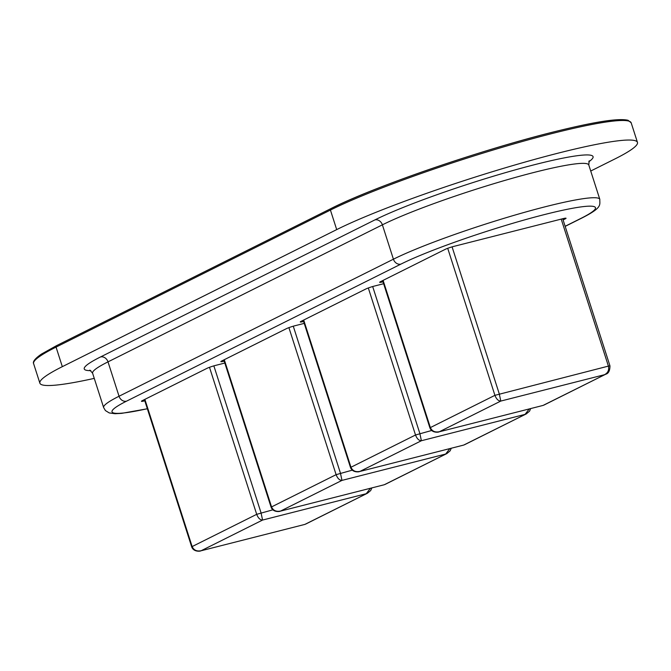 <?xml version="1.0" encoding="UTF-8"?>
<svg xmlns="http://www.w3.org/2000/svg" width="671" height="671" viewBox="0 0 671 671"><rect width="100%" height="100%" fill="white"/><g stroke="black" fill="none" stroke-linecap="round" stroke-linejoin="round"><path stroke-width="1.01" d="M370.451 488.253L366.249 493.713L262.571 520.059L261.044 512.829L213.856 365.863M144.408 399.597L191.705 546.899L192.141 546.571C193.818 550.237 196.846 551.612 201.241 550.69L262.571 520.059C260.122 520 258.167 518.096 256.699 514.33L209.495 367.297M371.885 487.892L370.719 490.509L367.49 493.21L304.852 524.412L200.436 550.941M304.223 323.38L294.988 325.729A6.66 0.646 162.2 0 0 286.299 328.723L221.74 360.973A6.66 0.646 162.2 0 0 220.86 361.619A6.66 0.646 162.2 0 0 223.971 361.199L224.206 361.141M383.627 283.716L374.393 286.064A6.66 0.646 162.2 0 0 365.712 289.058L301.153 321.308A6.66 0.646 162.2 0 0 300.272 321.954A6.66 0.646 162.2 0 0 303.376 321.535L303.611 321.476M563.095 219.929L565.167 218.897A6.66 0.646 162.2 0 0 566.047 218.251A6.66 0.646 162.2 0 0 562.944 218.671L453.806 246.4A6.66 0.646 162.2 0 0 445.116 249.402L380.558 281.644A6.66 0.646 162.2 0 0 379.677 282.29A6.66 0.646 162.2 0 0 382.789 281.87L383.015 281.812M224.819 363.045L215.584 365.393A6.66 0.646 162.2 0 0 206.894 368.387L142.336 400.637A6.66 0.646 162.2 0 0 141.455 401.283A6.66 0.646 162.2 0 0 144.567 400.864L144.793 400.805M94.267 378.377A169.721 16.565 -17.8 0 1 39.883 383.183A169.721 16.565 -17.8 0 1 62.328 366.66L336.699 229.608A169.721 16.565 -17.8 0 1 516.074 164.638A169.721 16.565 -17.8 0 1 637.45 142.369A169.721 16.565 -17.8 0 1 615.005 158.901L590.723 171.03M449.855 448.589L445.661 454.049L341.975 480.394L340.449 473.164L293.269 326.198M223.82 359.933L271.109 507.234L271.554 506.915C273.223 510.572 276.251 511.948 280.646 511.025L341.975 480.394C339.534 480.344 337.572 478.431 336.112 474.665L288.907 327.641M451.298 448.228L450.124 450.845L446.903 453.554L384.257 484.747L279.849 511.277M529.26 408.933L525.066 414.384L421.388 440.73L419.861 433.5L372.673 286.534M303.225 320.268L350.522 467.57L350.958 467.251C352.627 470.916 355.664 472.283 360.05 471.361L421.388 440.73C418.939 440.679 416.985 438.767 415.517 435.001L368.312 287.976M526.492 413.797L463.669 445.083L359.253 471.612M382.629 280.612L429.926 427.913L430.363 427.586C432.04 431.252 435.068 432.619 439.463 431.696L500.792 401.065C498.343 401.015 496.389 399.102 494.921 395.336L608.404 366.106C609.251 370.056 607.934 372.933 604.47 374.72L500.792 401.065L499.266 393.843L452.078 246.869M605.896 374.133L543.074 405.418L438.658 431.948M144.877 399.362L192.141 546.571L256.699 514.33L272.829 509.834M147.36 408.773L121.652 413.361L115.018 413.722L109.256 412.933L105.431 410.585L103.644 407.591A116.477 11.365 -17.8 0 1 119.044 396.242L108.006 361.87A6.66 5.594 63.5 0 0 100.524 356.955L374.904 219.903A123.129 12.019 -17.8 0 1 522.038 167.993A123.129 12.019 -17.8 0 1 588.735 161.82M565.133 226.278L580.977 218.36A109.818 10.719 162.2 0 0 544.198 214.636A109.818 10.719 162.2 0 0 400.897 264.122L126.525 401.166A6.66 5.594 -116.5 0 1 119.044 396.242L393.416 259.199A116.477 11.365 -17.8 0 1 516.519 214.611A116.477 11.365 -17.8 0 1 599.815 199.329L588.777 164.957A116.477 11.365 162.2 0 0 505.481 180.239A116.477 11.365 162.2 0 0 382.386 224.827L108.006 361.87A116.477 11.365 162.2 0 0 92.606 373.219L89.864 370.107M90.82 370.644A123.129 12.019 -17.8 0 1 100.524 356.955M637.45 142.369L631.176 122.818A169.721 16.565 162.2 0 0 509.801 145.087A169.721 16.565 162.2 0 0 330.426 210.065A1.334 1.116 -116.5 0 1 331.113 208.522A168.387 16.431 -17.8 0 1 504.542 145.381A168.387 16.431 -17.8 0 1 628.937 121.149M126.525 401.166A109.818 10.719 162.2 0 0 147.335 408.714M336.699 229.608L330.426 210.065L56.054 347.108A169.721 16.565 162.2 0 0 33.609 363.632C33.542 363.414 31.361 361.015 41.476 354.062L56.549 345.64A1.334 1.116 63.5 0 0 56.054 347.108L62.328 366.66M400.897 264.122A6.66 5.594 63.5 0 1 393.416 259.199L382.386 224.827A6.66 5.594 63.5 0 0 374.904 219.903M599.815 199.329C599.555 204.974 602.902 207.356 581.933 218.008A6.66 5.594 -116.5 0 1 580.977 218.36M56.741 345.573A1.334 1.116 63.5 0 0 56.549 345.64L330.92 208.589C373.881 186.63 483.925 148.895 556.662 131.18C590.522 122.868 617.58 117.752 628.081 120.294L631.176 122.818M144.198 399.706L144.567 400.864M223.602 360.042L223.971 361.199M303.007 320.377L303.376 321.535M382.42 280.721L382.789 281.87M564.957 218.234L565.167 218.897M224.29 359.698L271.554 506.915L336.112 474.665L352.233 470.17M303.695 320.042L350.958 467.251L415.517 435.001L431.646 430.505M562.709 218.729L609.964 365.896L608.404 366.106L561.208 219.107M383.099 280.377L430.363 427.586L494.921 395.336L447.716 248.312M367.49 493.21L305.582 524.135M191.705 546.899C193.802 552.61 201.417 551.034 200.537 550.916L304.852 524.412M39.883 383.183L33.609 363.632M103.644 407.591L92.606 373.219M589.205 160.83L588.777 164.957M581.933 218.008L565.167 226.387M446.903 453.554L384.986 484.47M271.109 507.234C273.206 512.946 280.822 511.369 279.941 511.252L384.257 484.747M530.702 408.564L529.536 411.18L526.307 413.89L464.391 444.814M350.522 467.57C352.611 473.281 360.235 471.705 359.354 471.587L463.661 445.083M609.964 365.896C609.914 370.753 608.496 373.529 605.712 374.225L543.804 405.15M429.926 427.913C432.023 433.617 439.639 432.04 438.759 431.923L543.074 405.418"/></g></svg>
